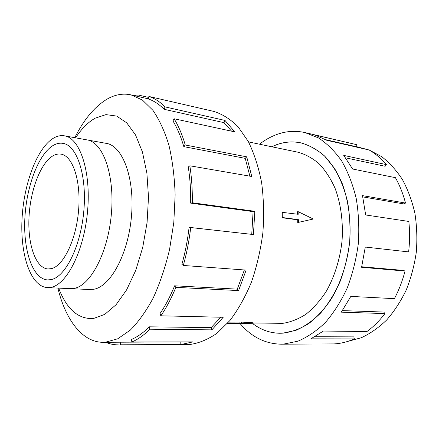 <?xml version="1.0" encoding="UTF-8"?>
<svg xmlns="http://www.w3.org/2000/svg" width="439" height="439" viewBox="0 0 439 439"><rect width="100%" height="100%" fill="white"/><g stroke="black" fill="none" stroke-linecap="round" stroke-linejoin="round"><path stroke-width="0.66" d="M252.864 323.702C260.969 329.854 269.93 333.031 279.758 333.228L283.078 333.124L296.007 330.287C304.65 326.495 312.892 320.706 320.739 312.925C328.18 304.073 334.6 293.68 340.011 281.75C344.681 269.151 347.897 255.904 349.653 242.015C350.498 228.066 349.79 214.556 347.529 201.496C344.417 189 340.027 177.883 334.364 168.137L324.564 156.037C317.227 149.688 309.424 145.32 301.154 142.938C292.873 141.199 284.686 141.797 276.581 144.733L271.746 146.758M228.576 322.122L241.494 322.083L253.133 322.791L253.16 323.702L227.435 323.417M253.144 323L282.738 323.34C290.547 322.171 298.251 319.164 305.846 314.319C313.221 308.43 319.943 300.918 325.996 291.787C334.419 277.119 340.044 259.345 342.069 240.654C343.243 221.552 340.922 204.108 335.089 188.315C330.71 178.629 325.403 170.464 319.169 163.818C312.546 158.166 305.5 154.308 298.026 152.234L248.518 141.912M297.483 214.199L297.318 211.817L298.097 211.625L298.202 214.303L282.03 212.317L282.222 217.766L297.708 219.835L297.735 222.535L313.276 219.028L298.097 211.625M53.684 145.166C38.681 153.529 26.406 186.224 24.864 218.375C23.19 250.537 32.645 278.968 47.604 279.928L51.253 279.588C65.62 276.724 80.968 245.774 83.876 210.292C86.922 174.804 76.77 145.254 62.958 143.361C59.896 142.851 56.801 143.454 53.684 145.166M53.816 137.956C37.117 147.586 23.657 183.936 22.005 219.478C20.216 255.021 30.681 286.607 47.412 287.611L51.116 287.293C67.024 284.445 84.277 250.257 87.613 210.61C91.109 170.963 79.777 137.989 64.473 135.827C60.95 135.223 57.394 135.931 53.816 137.956M64.473 135.827L87.076 139.898C102.918 142.176 114.793 174.59 111.424 213.387C108.219 252.184 90.626 285.591 74.186 288.357L70.35 288.659L47.412 287.611M51.253 279.61L47.604 279.945C32.64 278.99 23.185 250.548 24.858 218.381C26.4 186.218 38.676 153.518 53.684 145.144C56.807 143.438 59.896 142.834 62.964 143.339C76.776 145.232 86.933 174.793 83.882 210.292C80.974 245.785 65.62 276.74 51.253 279.61M53.498 155.521C55.994 154.215 58.469 153.754 60.917 154.133C72.583 155.664 81.067 180.385 78.619 210.001C76.287 239.606 63.589 265.836 51.451 268.619L48.005 268.964C35.532 268.097 27.536 244.166 29.018 216.91C30.39 189.659 40.909 162.2 53.498 155.521M88.673 289.477L93.694 289.274C110.562 286.585 128.418 253.819 131.519 215.73C134.784 177.641 122.476 145.699 106.205 143.323L105.119 143.163M57.882 288.088C65.51 319.647 82.164 342.349 103.181 342.321L105.393 342.233L117.762 338.776L130.257 330.15C138.494 321.869 146.165 311.108 153.277 297.861C159.873 283.358 165.289 267.296 169.525 249.676L173.811 222.408L175.134 194.943C174.546 177.01 172.483 160.454 168.944 145.282C164.652 131.266 159.313 119.611 152.92 110.315L142.417 100.054L131.003 94.868C122.849 93.128 114.771 94.615 106.759 99.313C94.456 106.869 83.8 119.655 74.789 137.681M58.667 288.127C66.679 309.21 78.268 319.34 93.447 318.516L104.773 314.362L116.055 304.743L126.608 289.877L135.711 270.429L142.713 247.486L147.081 222.502L148.497 197.149L146.889 173.136L142.439 151.998L135.547 134.971L126.75 122.865L116.67 116.077L105.931 114.617L95.126 118.195C88.052 122.234 81.539 128.781 75.568 137.824M120.357 344.796L189.703 344.505C198.779 343.287 207.867 339.545 216.954 333.289L229.965 320.475C238.141 309.671 245.297 296.901 251.432 282.162C256.793 266.555 260.607 250.115 262.868 232.835C264.141 215.483 263.718 198.719 261.606 182.531C258.56 167.083 254.126 153.403 248.293 141.495L238.141 126.833C230.502 119.227 222.364 114.074 213.722 111.385L148.881 96.448C154.561 98.265 159.95 101.749 165.048 106.902L225.004 120.429L234.689 131.848L174.107 118.76C178.547 126.059 182.267 134.806 185.269 144.996L246.723 156.833L251.772 176.489L189.846 165.788C191.673 177.46 192.501 189.785 192.326 202.763L254.812 211.296L253.424 234.552L190.707 227.545C189.187 240.654 186.718 253.292 183.31 265.458L246.142 270.089L238.602 290.596L175.858 287.347C171.419 298.207 166.419 307.695 160.861 315.806L223.215 317.276L211.856 329.865L149.908 329.212C143.943 335.182 137.906 339.446 131.799 341.997L192.897 341.899L180.819 344.544L120.357 344.796L120.363 342.206L182.789 341.915M133.516 95.444L137.983 94.956L148.656 97.42M202.324 108.85L205.084 109.382M149.908 329.212L149.276 326.819C143.443 332.685 137.544 336.883 131.563 339.407L131.799 341.997M149.276 326.819L211.159 327.615L220.746 317.221M175.858 287.347L174.612 285.805C170.283 296.429 165.399 305.714 159.972 313.666L160.861 315.806M174.612 285.805L237.279 289.136L244.369 269.958M190.707 227.545L189.105 227.347C187.618 240.155 185.209 252.507 181.883 264.399L183.31 265.458M189.105 227.347L251.739 234.349L253.1 211.62L254.812 211.296M189.846 165.788L188.282 166.99C190.06 178.41 190.861 190.455 190.685 203.136L253.1 211.62M249.879 176.16L245.231 158.353L246.723 156.833M174.107 118.76L172.944 120.939C177.274 128.1 180.901 136.672 183.826 146.648L245.231 158.353M231.578 131.173L224.038 122.662L225.004 120.429M148.881 96.448L148.3 98.973C153.853 100.778 159.121 104.219 164.104 109.289L224.038 122.662M259.476 144.195C264.794 140.09 270.38 136.924 276.235 134.702C285.668 131.135 295.227 130.421 304.924 132.562L318.385 137.873C327.006 143.476 334.776 151.192 341.712 161.02C347.973 171.956 352.808 184.435 356.21 198.444C358.658 213.08 359.354 228.192 358.306 243.788C356.232 259.295 352.533 274.046 347.205 288.039C341.059 301.253 333.805 312.716 325.442 322.429C316.634 330.924 307.421 337.19 297.801 341.224L283.457 344.121L281.13 344.187C265.151 343.797 251.509 336.976 240.215 323.719M281.13 344.187L333.92 343.913C340.73 343.583 347.54 341.91 354.344 338.903L310.839 338.831L323.389 331.05L366.982 331.511C373.474 326.753 379.455 320.783 384.932 313.589L341.306 312.156L350.816 296.402L394.409 298.657C398.903 290.141 402.453 280.938 405.049 271.055L361.582 267.269L365.281 247.053L408.638 251.904C409.817 241.626 409.883 231.479 408.83 221.454L365.676 214.967L362.499 195.624L405.515 203.059L403.831 203.926L362.795 196.891M271.703 146.747L276.581 144.7C284.686 141.77 292.879 141.171 301.165 142.911C309.435 145.293 317.243 149.661 324.58 156.01C331.489 163.473 337.361 172.626 342.195 183.48C348.539 200.749 351.195 221.102 349.674 242.015C347.287 262.873 340.878 282.634 331.368 298.838C324.547 308.908 317.013 317.145 308.765 323.554C300.292 328.8 291.732 331.999 283.078 333.157L279.764 333.261C269.919 333.058 260.936 329.876 252.82 323.702M314.906 336.718L353.818 336.878L354.344 338.903M342.404 310.609L383.719 312.041L384.932 313.589M361.709 266.764L403.364 270.419L405.049 271.055M405.515 203.059C403.068 193.731 399.699 185.263 395.407 177.669L352.627 169.015L343.737 155.401L386.353 164.609L385.135 166.271L345.608 157.826M386.353 164.609C381.118 158.479 375.383 153.612 369.155 150.001L326.808 140.299L314.84 134.96L357 144.744L356.435 146.741L325.831 139.723M357 144.744L304.924 132.562M356.463 146.642L368.859 149.929M369.358 150.116L381.672 156.652C389.437 162.66 396.357 170.288 402.431 179.551C407.88 189.632 412.023 200.832 414.871 213.14C416.869 225.876 417.346 238.909 416.298 252.233C414.361 265.458 411.003 278.057 406.223 290.036C400.719 301.401 394.189 311.399 386.638 320.026C378.659 327.703 370.214 333.607 361.308 337.739L347.858 341.377M137.775 96.421L137.983 94.956M164.104 109.289L165.048 106.902M183.826 146.648L185.269 144.996M190.685 203.136L192.326 202.763M251.739 234.349L253.424 234.552M237.279 289.136L238.602 290.596M211.159 327.615L211.856 329.865M180.791 342.102L180.819 344.544M120.363 342.206L103.181 342.321M118.305 344.867C113.948 344.867 109.766 344.017 105.761 342.316M227.737 323.082L253.16 323.702M239.908 322.336L239.93 323.296M241.494 322.083L241.521 323.153M282.727 212.136L282.919 217.59L298.41 219.665L298.515 222.353L297.735 222.535M298.41 219.665L297.708 219.835M298.515 222.353L313.276 219.028M282.919 217.59L282.222 217.766M302.756 143.29L301.154 142.938M90.857 289.581L71.107 288.675M47.604 279.928L48.295 279.961M131.003 94.868L148.327 98.846M62.958 143.361L63.639 143.476M107.275 143.553L87.816 140.046M281.399 333.239L279.758 333.228"/></g></svg>
